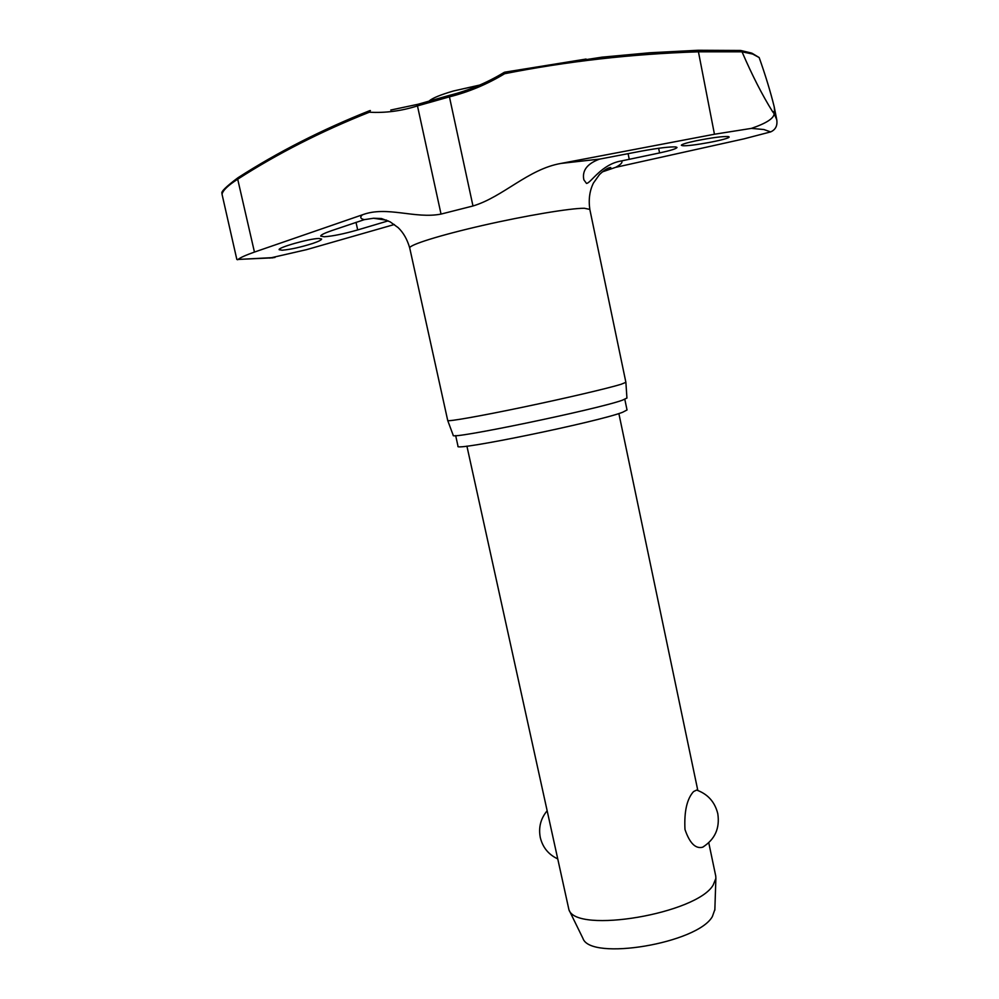 <?xml version="1.0" encoding="UTF-8"?>
<svg xmlns="http://www.w3.org/2000/svg" width="999" height="999" viewBox="0 0 999 999"><rect width="100%" height="100%" fill="white"/><g stroke="black" fill="none" stroke-linecap="round" stroke-linejoin="round"><path stroke-width="1.5" d="M369.967 110.602L369.343 112.213L370.404 110.552M449.488 95.355L449.45 95.355C468.556 90.547 486.8 82.905 504.158 72.403L504.645 73.714L504.22 72.427M418.057 104.258L449.413 95.355L449.438 96.853C468.718 92.02 487.125 84.303 504.645 73.714C567.207 61.326 631.655 54.021 697.964 51.823L742.032 51.823C752.122 75.212 762.274 95.105 772.489 111.501L774.687 112L774.163 113.674L776.76 119.78C777.609 125.674 775.574 129.708 770.641 131.905L743.993 138.849L615.634 167.345L602.285 171.915M394.368 224.5L306.518 249.663L269.668 258.117M742.032 51.823L752.672 54.046L759.165 57.542L752.035 53.247M624.812 399.325L627.035 409.977L622.552 412.3C598.026 421.878 452.609 451.76 458.004 446.216L455.669 435.589M607.854 169.655L610.764 167.507C608.141 167.557 604.395 169.905 599.5 174.538L593.468 182.979C589.635 190.647 588.411 199.45 589.822 209.403L625.886 382.317L621.141 384.265C608.229 388.274 564.822 398.439 522.452 407.28C480.019 416.158 448.089 421.753 447.727 420.542L409.727 248.014C407.28 239.435 403.409 232.63 398.139 227.622L390.122 221.828L381.418 218.519L373.501 218.244M447.727 420.542L453.234 435.339C448.776 440.109 597.327 409.34 622.327 400.224L626.935 398.039M272.989 257.829L236.838 259.465L222.028 194.231C222.864 190.359 228.084 185.352 237.7 179.196L238.062 177.735C277.834 152.16 321.666 129.82 369.58 110.727M237.799 177.859C225.886 186.788 220.629 192.008 222.04 193.506L222.028 194.231M282.168 250.225L279.158 249.725C277.397 247.69 309.215 238.574 318.868 238.474L321.616 239.011C321.603 239.947 318.669 241.408 312.812 243.419C300.811 247.215 290.609 249.475 282.168 250.225M388.174 220.866L357.692 229.932C343.619 233.953 332.455 236.226 324.213 236.763L320.704 236.101C320.667 235.002 324.363 233.167 331.793 230.594L364.335 219.643C360.364 218.769 359.727 217.158 362.437 214.797L254.445 252.073C245.679 255.182 240.222 257.642 238.087 259.453L237.612 259.765M696.34 140.747C711.775 137.687 722.439 136.289 728.333 136.551L729.133 136.913C730.656 139.098 688.86 146.853 682.317 145.642L681.343 145.267C681.693 144.306 686.688 142.795 696.34 140.747M641.708 151.061C658.403 148.027 669.755 146.653 675.761 146.94L677.01 147.44C676.61 148.664 670.804 150.499 659.577 152.934L621.615 160.901C601.361 164.098 590.933 183.167 586.488 183.416L583.853 179.795C581.93 170.629 587.125 163.736 599.45 159.141L641.708 151.061M362.437 214.797C386.963 205.582 415.035 219.181 441.034 214.086L472.977 205.981C503.159 196.94 528.146 169.056 561.088 163.411L714.447 134.241L698.139 50.262L649.712 52.772L601.873 57.18L504.695 72.19L586.076 59.053M772.489 111.501L774.163 113.674C773.938 118.369 766.358 123.277 751.41 128.384L714.447 134.241M364.335 219.643L373.501 218.257L386.7 220.217M466.908 446.103L568.955 909.839C576.411 934.04 696.952 913.673 713.161 885.064L715.883 878.333L715.734 875.998L708.766 842.756M693.556 791.57L696.64 790.059C707.841 794.105 714.897 801.997 717.794 813.71C719.992 828.283 714.934 839.447 702.647 847.214C695.516 849.05 689.635 843.131 684.977 829.457C684.078 811.475 686.937 798.85 693.556 791.57M582.667 937.849L582.954 938.423C590.322 961.238 697.814 943.306 712.399 916.495L714.859 909.515M703.808 846.54L702.647 847.214M370.292 110.552L369.755 110.639C321.715 129.758 277.759 152.148 237.899 177.785M698.139 50.262L740.609 50.474L741.907 51.498M759.165 57.542L759.277 57.855C765.559 75.587 770.529 91.908 774.213 106.818L774.687 112M254.445 252.073L237.7 179.196C277.497 153.609 321.378 131.281 369.343 112.213C385.389 113.112 401.436 111.001 417.47 105.894L449.438 96.853L472.977 205.981M417.957 104.258L417.47 105.894L441.034 214.086M751.41 128.384L763.86 129.52L770.641 131.905M274.95 257.492L238.087 259.453M589.822 209.403L584.378 208.267C570.392 208.154 525.536 215.647 482.704 225.437C439.797 235.227 408.641 245.03 409.727 248.014M561.088 163.411L599.8 159.066M621.615 160.901C622.852 162.425 620.854 164.573 615.634 167.345M629.27 159.378L628.084 153.634M357.692 229.932L356.006 222.34M386.476 221.378L386.176 220.055M659.577 152.934L658.628 148.277M390.784 110.04L417.832 104.308M453.396 91.009L479.745 85.052M697.814 790.459L618.868 413.536M714.834 910.151L715.883 878.333M546.94 811.013C540.596 818.78 538.386 827.647 540.297 837.587C542.719 847.377 548.414 854.42 557.417 858.74M582.954 938.423L568.955 909.839M453.209 91.071C440.809 94.693 432.879 97.927 429.395 100.762M751.385 53.009L741.058 50.549M774.312 107.343L776.76 119.78M626.935 398.102L625.886 382.342"/></g></svg>
